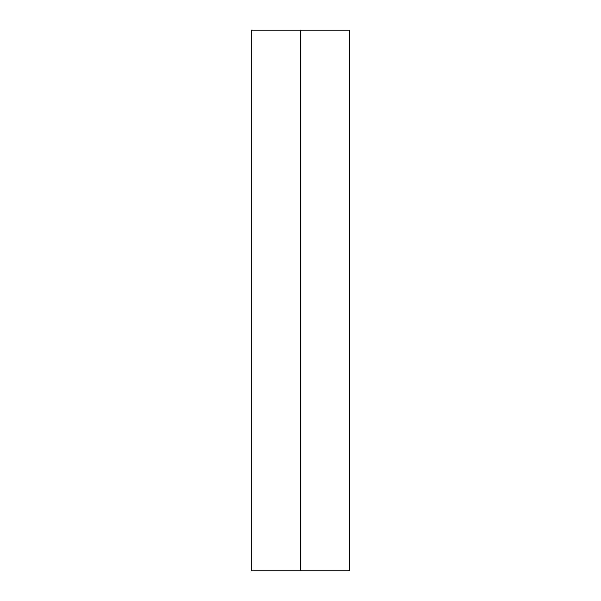 <?xml version="1.0" encoding="UTF-8"?>
<svg xmlns="http://www.w3.org/2000/svg" width="601" height="601" viewBox="0 0 601 601"><rect width="100%" height="100%" fill="white"/><g stroke="black" fill="none" stroke-linecap="round" stroke-linejoin="round"><path stroke-width="0.9" d="M251.819 570.95L300.5 570.95L300.5 30.05L251.819 30.05L251.819 570.95L251.819 30.05L300.5 30.05L300.5 570.95L349.181 570.95L349.181 30.05L349.181 570.95L251.819 570.95M349.181 30.05L300.5 30.05L349.181 30.05"/></g></svg>
